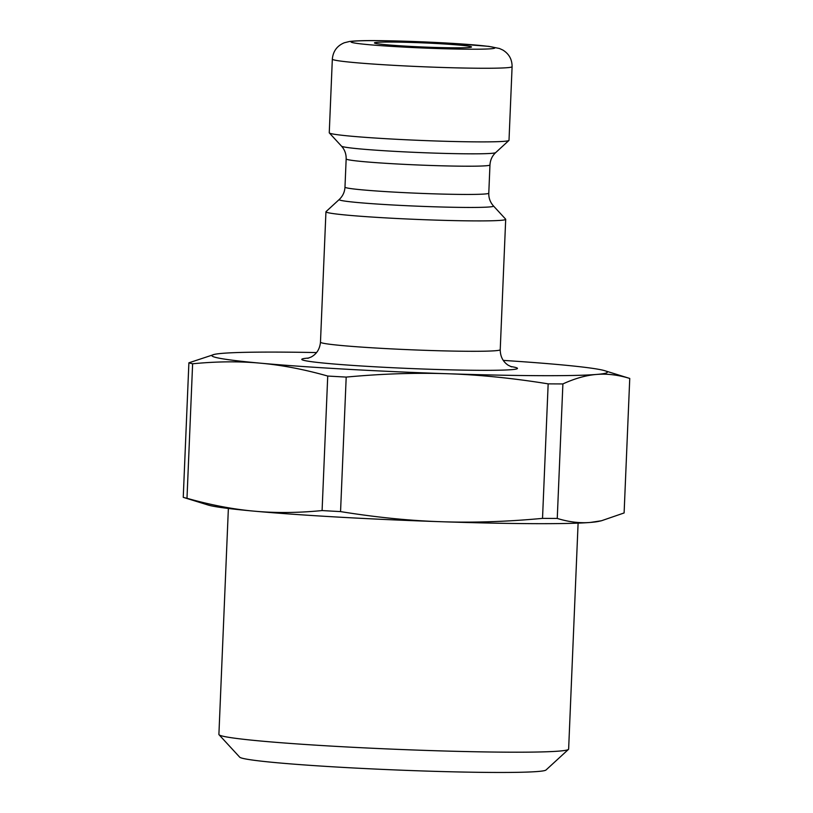 <?xml version="1.0" encoding="UTF-8"?>
<svg xmlns="http://www.w3.org/2000/svg" width="813" height="813" viewBox="0 0 813 813"><rect width="100%" height="100%" fill="white"/><g stroke="black" fill="none" stroke-linecap="round" stroke-linejoin="round"><path stroke-width="1.22" d="M219.043 734.749L239.693 757.167A153.433 6.524 2.4 0 0 277.233 762.757A153.433 6.524 2.4 0 0 443.4 771.588A153.433 6.524 2.4 0 0 546.011 770.002L568.46 749.393A175.019 7.439 -177.6 0 1 451.418 751.202A175.019 7.439 -177.6 0 1 261.867 741.131A175.019 7.439 -177.6 0 1 219.043 734.749A175.019 7.439 -177.6 0 1 218.9 734.424L228.372 508.471M578.104 523.125L568.633 749.088A175.019 7.439 -177.6 0 1 568.46 749.393M348.025 215.221A89.958 3.821 -177.6 0 1 325.942 211.776A89.958 3.821 -177.6 0 1 326.033 211.624L339.255 199.48A77.235 3.282 2.4 0 0 358.147 202.569A77.235 3.282 2.4 0 0 444.863 207.091A77.235 3.282 2.4 0 0 493.45 205.943L505.625 219.144A89.958 3.821 -177.6 0 1 505.696 219.317A89.958 3.821 -177.6 0 1 447.252 220.445A89.958 3.821 -177.6 0 1 348.025 215.221M512.099 66.656L509.009 140.293A89.958 3.821 -177.6 0 1 508.918 140.456A89.958 3.821 -177.6 0 1 448.766 141.381A89.958 3.821 -177.6 0 1 351.338 136.208A89.958 3.821 -177.6 0 1 329.326 132.926A89.958 3.821 -177.6 0 1 329.255 132.763L332.334 59.125A89.958 3.821 2.4 0 0 354.427 62.571A89.958 3.821 2.4 0 0 453.644 67.794A89.958 3.821 2.4 0 0 512.099 66.656C512.099 59.369 509.009 53.831 502.82 50.03L499.416 48.485L488.704 46.351L445.778 42.967L383.421 40.701C367.202 40.416 355.891 40.68 349.499 41.483L344.326 42.764C337.07 45.782 333.076 51.239 332.334 59.125M503.267 360.393A197.905 8.415 -177.6 0 1 558.744 364.6A197.905 8.415 -177.6 0 1 604.882 370.738A197.905 8.415 -177.6 0 1 596.6 374.447A197.905 8.415 -177.6 0 1 447.465 373.736A197.905 8.415 -177.6 0 1 260.455 363.177A197.905 8.415 -177.6 0 1 214.439 354.377A197.905 8.415 -177.6 0 1 222.599 353.33A197.905 8.415 -177.6 0 1 316.562 352.568M386.358 44.756A48.577 2.063 -177.6 0 1 374.437 42.896A48.577 2.063 -177.6 0 1 423.055 42.876A48.577 2.063 -177.6 0 1 471.499 46.971A48.577 2.063 -177.6 0 1 439.945 47.581A48.577 2.063 -177.6 0 1 386.358 44.756M346.196 377.09C382.1 373.756 415.85 372.639 447.465 373.736C479.07 374.763 512.637 378.136 548.165 383.858L542.525 518.379C506.621 521.712 472.871 522.82 441.256 521.722C409.65 520.706 376.084 517.332 340.556 511.601L346.196 377.09A223.097 9.482 -177.6 0 1 327.73 376.043L322.09 510.564C298.015 512.922 275.404 513.125 254.256 511.164A197.905 8.415 -177.6 0 1 208.118 505.025L183.545 497.424A223.097 9.482 -177.6 0 1 183.25 497.322L188.89 362.811L214.439 354.377M562.891 383.929C574.903 378.431 586.143 375.271 596.6 374.447C607.067 373.553 618.124 374.884 629.75 378.441L624.11 512.952L601.447 520.757L590.401 522.434C579.933 523.338 568.887 522.007 557.251 518.44L562.891 383.929A223.097 9.482 -177.6 0 1 548.165 383.858M601.447 520.757L598.561 521.397A197.905 8.415 -177.6 0 1 590.401 522.434A197.905 8.415 -177.6 0 1 441.256 521.722A197.905 8.415 -177.6 0 1 254.256 511.164C233.107 509.284 210.689 504.995 186.99 498.298A223.097 9.482 -177.6 0 1 183.545 497.424M340.556 511.601A223.097 9.482 -177.6 0 1 322.09 510.564M557.251 518.44A223.097 9.482 -177.6 0 1 542.525 518.379M186.99 498.298L192.62 363.787A223.097 9.482 -177.6 0 1 188.89 362.811M604.882 370.738L629.455 378.35A223.097 9.482 -177.6 0 1 629.75 378.441M192.62 363.787C216.705 361.419 239.317 361.216 260.455 363.177C281.603 365.057 304.032 369.346 327.73 376.043M489.965 164.937C490.29 159.968 492.2 155.852 495.686 152.6A77.235 3.282 -177.6 0 1 444.04 153.393A77.235 3.282 -177.6 0 1 360.393 148.952A77.235 3.282 -177.6 0 1 341.49 146.137C344.702 149.673 346.257 153.931 346.165 158.911A71.961 3.059 2.4 0 0 363.828 161.665A71.961 3.059 2.4 0 0 443.207 165.842A71.961 3.059 2.4 0 0 489.965 164.937L488.786 193.159A71.961 3.059 -177.6 0 1 442.028 194.073A71.961 3.059 -177.6 0 1 362.649 189.886A71.961 3.059 -177.6 0 1 344.976 187.132C344.722 191.98 342.812 196.085 339.255 199.48M511.662 366.887L508.206 365.24C502.962 361.724 500.31 356.541 500.229 349.702A89.958 3.821 -177.6 0 1 441.784 350.83A89.958 3.821 -177.6 0 1 342.558 345.606A89.958 3.821 -177.6 0 1 320.474 342.161C319.824 349.021 316.714 353.97 311.155 357.019L307.649 358.33M308.737 358.045A107.946 4.593 2.4 0 0 328.249 363.502A107.946 4.593 2.4 0 0 464.802 370.149A107.946 4.593 2.4 0 0 510.605 366.5M368.736 44.674A71.961 3.059 -177.6 0 1 409.203 41.351A71.961 3.059 -177.6 0 1 490.971 48.77A71.961 3.059 -177.6 0 1 368.736 44.674M488.786 193.159C488.643 198.006 490.198 202.264 493.45 205.943M346.165 158.911L344.976 187.132M495.686 152.6L508.918 140.456M341.49 146.137L329.326 132.926M325.942 211.776L320.474 342.161M505.696 219.317L500.229 349.702"/></g></svg>
